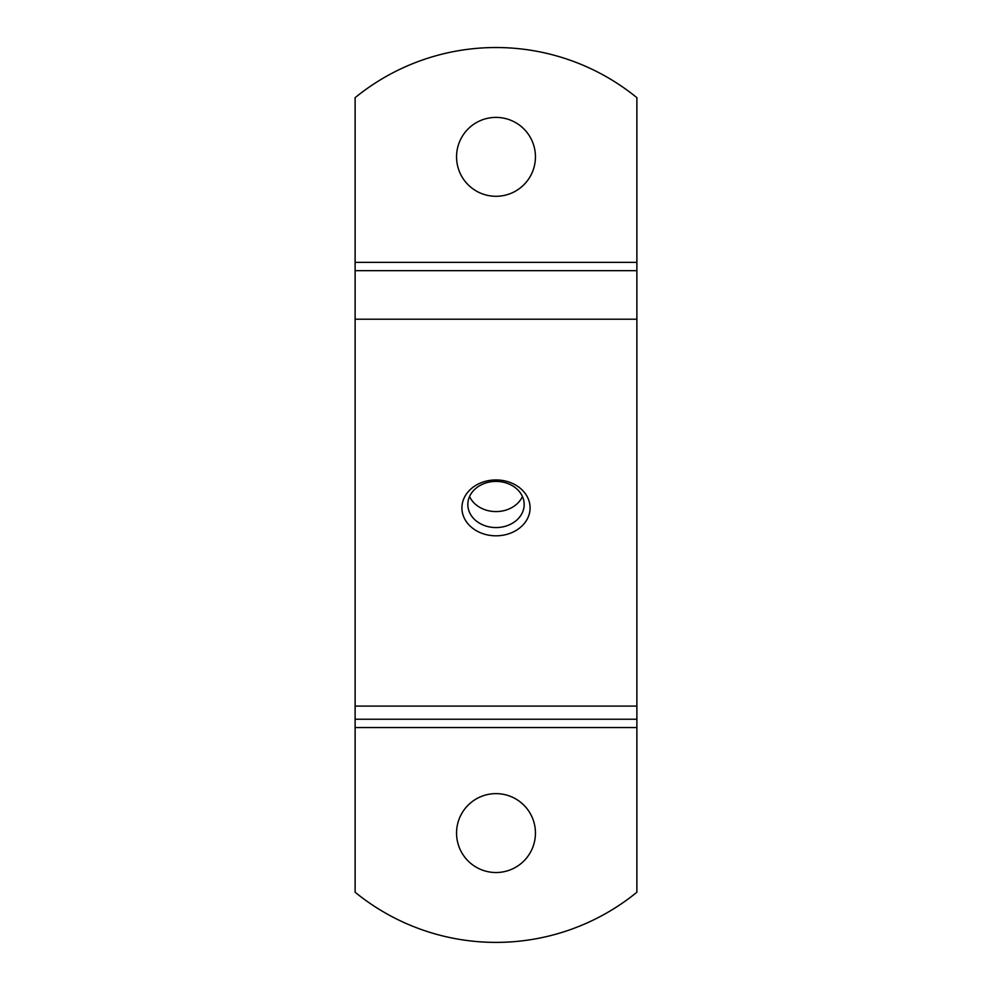 <?xml version="1.0" encoding="UTF-8"?>
<svg xmlns="http://www.w3.org/2000/svg" width="992" height="992" viewBox="0 0 992 992"><rect width="100%" height="100%" fill="white"/><g stroke="black" fill="none" stroke-linecap="round" stroke-linejoin="round"><path stroke-width="1.49" d="M636.876 262.372L636.876 892.242A222.94 222.94 0 0 1 355.124 892.242L355.124 97.675A222.94 222.94 0 0 1 636.876 97.675L636.876 262.372L355.124 262.372M496 479.954A34.088 27.925 180 0 0 461.912 507.892A34.088 27.925 180 0 0 496 535.816A34.088 27.925 180 0 0 530.088 507.892A34.088 27.925 180 0 0 496 479.954M496 481.418A28.173 23.076 180 0 0 467.827 504.494A28.173 23.076 180 0 0 496 527.57A28.173 23.076 180 0 0 524.173 504.494A28.173 23.076 180 0 0 496 481.418M469.576 496.496A28.173 23.076 180 0 0 496 511.574A28.173 23.076 180 0 0 522.424 496.496M496 117.391A39.444 39.444 0 0 0 456.556 156.848A39.444 39.444 0 0 0 496 196.292A39.444 39.444 0 0 0 535.444 156.848A39.444 39.444 0 0 0 496 117.391M496 793.625A39.444 39.444 0 0 0 456.556 833.082A39.444 39.444 0 0 0 496 872.526A39.444 39.444 0 0 0 535.444 833.082A39.444 39.444 0 0 0 496 793.625M636.876 270.68L355.124 270.68M636.876 719.237L355.124 719.237M636.876 727.545L355.124 727.545M636.876 319.213L355.124 319.213M636.876 706.093L355.124 706.093"/></g></svg>
